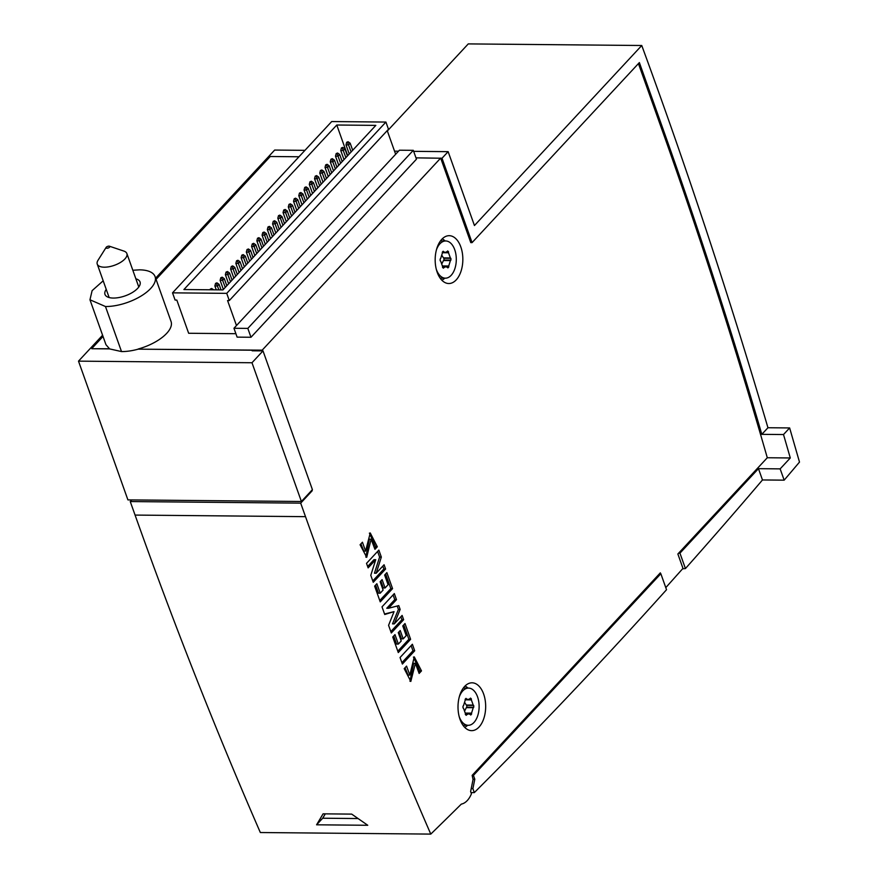 <?xml version="1.0" encoding="UTF-8"?>
<svg xmlns="http://www.w3.org/2000/svg" width="878" height="878" viewBox="0 0 878 878"><rect width="100%" height="100%" fill="white"/><g stroke="black" fill="none" stroke-linecap="round" stroke-linejoin="round"><path stroke-width="1.32" d="M682.568 568.834L685.433 568.56A7973.886 4610.696 90.5 0 0 762.477 479.959L758.46 468.665L679.945 553.162L678.507 553.294L767.295 457.745L790.288 457.965A4149.977 2399.618 90.5 0 0 783.505 434.544L789.64 427.937L767.954 427.74C729.399 296.83 687.331 169.421 641.752 45.502L474.449 225.536L448.142 151.664L442.018 158.238L472.068 242.624L639.371 62.579L664.185 132.271A4149.977 2399.618 -89.5 0 1 761.819 434.347L783.505 434.544M758.46 468.665L780.147 468.874L790.288 457.965M472.068 242.624L470.773 242.613L440.723 158.227L442.018 158.238M767.295 457.745A4149.977 2399.618 90.5 0 0 662.89 132.26L638.438 63.589M132.83 270.248L139.569 269.842A34.549 15.091 160.4 0 1 155.066 276.592A34.549 15.091 160.4 0 1 140.864 296.171A34.549 15.091 160.4 0 1 105.47 306.521L89.962 299.771L105.953 344.681L109.498 348.753L91.784 348.731L109.552 348.895L121.515 351.573A34.549 15.091 160.4 0 0 138.208 349.159L254.422 350.234L254.631 350.816M415.974 157.853L440.723 158.227M155.625 278.15L274.66 150.061L304.962 150.336M394.551 151.17L398.491 151.203M413.659 151.345L448.142 151.664M102.594 335.22L78.504 361.143L251.986 362.746L301.395 501.492L312.403 489.639L263.005 350.893L251.986 362.746M263.005 350.893L252.162 350.794L252.688 350.212M470.981 792.582L474.307 792.615A7973.886 4610.696 90.5 0 0 666.534 589.709L660.838 573.729L659.674 573.564L472.144 775.373L473.44 775.384L474.8 779.214L472.891 788.631L474.307 792.615M471.212 788.62L472.891 788.631M472.935 779.192L474.8 779.214M685.433 568.56L679.945 553.162M641.752 45.502L468.27 43.9L387.363 130.976M78.504 361.143L127.914 499.889L301.395 501.492M660.838 573.729L473.44 775.384M762.477 479.959L784.164 480.156A7973.886 4610.696 90.5 0 0 799.496 462.08L789.64 427.937M761.819 434.347L767.954 427.74M784.164 480.156L780.147 468.874M250.987 337.262L416.457 159.192L413.297 150.325L399.424 150.204L233.954 328.262L237.115 337.13L250.987 337.262L247.826 328.394L233.954 328.262M413.297 150.325L247.826 328.394M235.886 333.706L188.649 333.267L176.829 300.078L175.095 300.056L172.527 292.846L226.733 293.351L229.301 300.561L388.482 129.264L385.914 122.064L331.697 121.559L172.527 292.846M236.478 325.551L227.567 300.539L229.301 300.561M395.649 154.254L387.231 130.613M226.733 293.351L385.914 122.064M336.79 125.016L183.908 289.542L222.946 289.905L375.828 125.378L336.79 125.016L347.699 155.658M274.638 220.751L273.245 221.311L274.638 220.751L276.746 222.211L275.176 223.901L272.575 223.879L275.747 232.791M276.746 222.211L279.27 229.29M274.112 221.311L277.689 230.98M272.575 223.879L273.245 221.311M325.288 813.862L322.698 818.219L316.585 824.804L323.082 813.84L351.705 814.115L367.761 825.276L316.585 824.804M678.507 553.294L677.871 553.985L682.985 568.373L665.787 587.623M660.629 573.696L660.333 572.862L659.674 573.564M472.144 775.373L473.055 779.51L470.619 791.55L471.42 793.822A24.452 14.136 -89.5 0 1 461.323 804.105A7973.886 4610.696 -89.5 0 1 430.78 834.1L260.338 832.531A4160.238 2405.555 -89.5 0 1 135.069 515.079L130.251 501.557L131.766 499.922M430.78 834.1A4160.238 2405.555 -89.5 0 1 305.511 516.659L300.693 503.138L312.228 490.714L311.997 490.078M130.251 501.557L300.693 503.138M311.416 490.714L312.228 490.714M138.208 349.159L262.182 350.168L440.679 158.084M262.434 350.882L262.182 350.168M156.064 279.369L270.237 156.503L298.981 156.767M91.74 348.588L103.022 336.439M456.22 279.873A23.925 13.828 90.5 0 0 462.355 253.062A23.925 13.828 90.5 0 0 449.229 235.688A23.925 13.828 90.5 0 0 435.17 259.482A23.925 13.828 90.5 0 0 448.79 283.528A23.925 13.828 90.5 0 0 456.22 279.873M479.059 727.006A23.925 13.828 90.5 0 0 485.183 700.183A23.925 13.828 90.5 0 0 472.057 682.81A23.925 13.828 90.5 0 0 458.009 706.603A23.925 13.828 90.5 0 0 471.618 730.65A23.925 13.828 90.5 0 0 479.059 727.006M377.31 546.785L374.95 549.321L371.098 539.202L366.719 557.321L360.079 544.755L362.438 542.22L365.566 551.121L370.253 532.957L377.31 546.785L375.575 546.764L374.73 547.663M371.098 539.202L369.364 539.18L365.852 557.135M360.924 543.844L363.821 551.099L365.566 551.121M369.386 533.133L375.575 546.764M414.701 650.785L412.375 644.254L400.05 657.523L402.376 664.053L414.701 650.785L412.967 650.774L411.123 645.604M401.894 662.692L412.967 650.774M386.869 572.632L392.565 588.622L380.24 601.88L374.632 586.12L376.86 583.716L380.229 593.177L383.104 590.071L380.141 581.741L382.106 579.623L385.08 587.953L388.087 584.715L384.641 575.024L386.869 572.632M385.618 573.971L390.831 588.6L392.565 588.622M390.831 588.6L379.757 600.519M375.608 585.066L378.495 593.166L380.229 593.177M380.854 580.973L383.346 587.942L385.08 587.953M398.788 605.6L400.149 609.431L394.244 623.896L402.113 615.423L403.639 619.703L391.314 632.972L388.581 625.312L394.046 611.637L384.729 614.501L382.007 606.841L394.332 593.572L396.494 599.663L388.493 608.267L398.788 605.6M397.207 606.018L398.414 609.42L400.149 609.431M398.414 609.42L392.51 623.874L394.244 623.896M400.862 616.773L401.904 619.692L403.639 619.703M401.904 619.692L390.82 631.611M384.553 614.007L394.046 611.637M393.081 594.922L394.76 599.641L396.494 599.663M394.76 599.641L386.759 608.256L388.493 608.267M378.846 550.1L381.337 557.091L376.19 573.224L384.07 564.752L385.585 569.032L373.26 582.29L370.779 575.309L375.74 559.692L368.134 567.868L366.521 563.358L378.846 550.1M377.595 551.45L379.603 557.069L381.337 557.091M379.603 557.069L374.456 573.202L376.19 573.224M382.819 566.09L383.851 569.01L385.585 569.032M383.851 569.01L372.777 580.929M367.641 566.508L373.995 559.67L375.74 559.692M404.999 623.534L410.608 639.305L398.283 652.563L392.751 637.022L394.979 634.618L398.349 644.079L401.235 640.984L398.272 632.643L400.236 630.525L403.2 638.866L406.218 635.617L402.772 625.937L404.999 623.534M403.748 624.884L408.874 639.283L410.608 639.305M408.874 639.283L397.8 651.202M393.728 635.968L396.615 644.068L398.349 644.079M398.985 631.875L401.465 638.844L403.2 638.866M421.495 670.891L419.135 673.437L415.382 663.318L410.827 681.427L404.198 668.641L406.558 666.106L409.806 675.094L414.284 656.898L421.495 670.891L419.761 670.88L418.927 671.769M415.382 663.318L413.648 663.307L409.96 681.262M405.043 667.719L408.072 675.083L409.806 675.094M413.439 657.062L419.761 670.88M467.645 725.294A21.259 12.292 -89.5 0 1 464.649 727.291M465.033 686.036A21.259 12.292 -89.5 0 1 467.985 688.089M459.117 716.382A18.603 10.755 90.5 0 0 468.193 725.305A18.603 10.755 90.5 0 0 473.977 722.462A18.603 10.755 90.5 0 0 477.544 696.825A18.603 10.755 90.5 0 0 468.545 688.089A18.603 10.755 90.5 0 0 459.304 696.847M471.354 699.887A6.135 3.545 -89.5 0 1 471.387 698.943A9.307 5.378 90.5 0 0 470.465 698.098A6.135 3.545 -89.5 0 1 470.026 698.658L468.117 699.59L466.481 698.877A6.135 3.545 -89.5 0 1 466.02 698.372A9.307 5.378 90.5 0 0 465.131 699.327A6.135 3.545 -89.5 0 1 465.186 700.271L463.496 705.692A6.135 3.545 -89.5 0 1 463.002 706.131A9.307 5.378 90.5 0 0 463.024 707.931A6.135 3.545 -89.5 0 1 463.529 708.316L465.384 713.507A6.135 3.545 -89.5 0 1 465.351 714.451A9.307 5.378 90.5 0 0 466.273 715.307A6.135 3.545 -89.5 0 1 466.712 714.736L468.622 713.803L470.257 714.516A6.135 3.545 -89.5 0 1 470.718 715.021A9.307 5.378 90.5 0 0 471.607 714.066A6.135 3.545 -89.5 0 1 471.552 713.123L473.242 707.712A6.135 3.545 -89.5 0 1 473.736 707.273A9.307 5.378 90.5 0 0 473.703 705.462A6.135 3.545 -89.5 0 1 473.209 705.078L471.354 699.887L465.164 699.832M469.752 698.932L471.387 698.943M469.587 714.044L471.607 714.066M464.879 710.554L466.306 707.646A6.135 3.545 -89.5 0 1 466.8 707.207L473.736 707.273M466.8 707.207A9.307 5.378 90.5 0 0 466.767 705.396L473.703 705.462M466.767 705.396A6.135 3.545 -89.5 0 1 466.273 705.023L464.912 702.784M444.806 278.172A21.259 12.292 -89.5 0 1 441.81 280.17M442.194 238.904A21.259 12.292 -89.5 0 1 445.157 240.967M436.289 269.25A18.603 10.755 90.5 0 0 445.365 278.172A18.603 10.755 90.5 0 0 451.149 275.341A18.603 10.755 90.5 0 0 454.716 249.692A18.603 10.755 90.5 0 0 445.706 240.967A18.603 10.755 90.5 0 0 436.465 249.725M448.526 252.765A6.135 3.545 -89.5 0 1 448.548 251.821A9.307 5.378 90.5 0 0 447.637 250.965A6.135 3.545 -89.5 0 1 447.187 251.536L445.278 252.469L443.653 251.756A6.135 3.545 -89.5 0 1 443.192 251.251A9.307 5.378 90.5 0 0 442.292 252.206A6.135 3.545 -89.5 0 1 442.347 253.149L440.657 258.56A6.135 3.545 -89.5 0 1 440.174 258.999A9.307 5.378 90.5 0 0 440.196 260.81A6.135 3.545 -89.5 0 1 440.701 261.183L442.545 266.385A6.135 3.545 -89.5 0 1 442.523 267.329A9.307 5.378 90.5 0 0 443.434 268.174A6.135 3.545 -89.5 0 1 443.884 267.614L445.794 266.682L447.429 267.395A6.135 3.545 -89.5 0 1 447.879 267.9A9.307 5.378 90.5 0 0 448.779 266.934A6.135 3.545 -89.5 0 1 448.724 266.001L450.414 260.579A6.135 3.545 -89.5 0 1 450.897 260.14A9.307 5.378 90.5 0 0 450.875 258.341A6.135 3.545 -89.5 0 1 450.37 257.956L448.526 252.765L442.336 252.71M446.913 251.799L448.548 251.821M446.748 266.923L448.779 266.934M442.051 263.422L443.478 260.525A6.135 3.545 -89.5 0 1 443.961 260.075L450.897 260.14M443.961 260.075A9.307 5.378 90.5 0 0 443.939 258.275L450.875 258.341M443.939 258.275A6.135 3.545 -89.5 0 1 443.434 257.891L442.084 255.652M287.095 220.861L286.568 221.432M348.061 141.731L346.667 142.291L348.061 141.731L350.168 143.191L348.599 144.892L345.998 144.859L349.17 153.782M350.168 143.191L352.693 150.281M347.534 142.302L351.123 151.971M345.998 144.859L346.667 142.291M360.518 141.852L360.002 142.412M269.392 226.392L267.999 226.952L269.392 226.392L271.5 227.852L269.93 229.542L267.329 229.52L270.501 238.443M271.5 227.852L274.024 234.931M268.866 226.963L272.454 236.632M267.329 229.52L267.999 226.952M342.815 147.383L341.421 147.932L342.815 147.383L344.922 148.843L343.353 150.533L340.752 150.511L343.924 159.423M344.922 148.843L347.447 155.922M342.288 147.943L345.877 157.612M340.752 150.511L341.421 147.932M281.849 226.513L281.333 227.073M355.283 147.493L354.756 148.064M264.146 232.033L262.752 232.593L264.146 232.033L266.253 233.493L264.684 235.194L262.083 235.161L265.255 244.084M266.253 233.493L268.778 240.583M263.619 232.604L267.208 242.273M262.083 235.161L262.752 232.593M337.569 153.024L336.186 153.584L337.569 153.024L339.687 154.484L338.107 156.174L335.506 156.152L338.678 165.064M339.687 154.484L342.2 161.563M337.053 153.584L340.631 163.253M335.506 156.152L336.186 153.584M276.603 232.154L276.087 232.714M350.037 153.134L349.51 153.705M258.9 237.686L257.506 238.234L258.9 237.686L261.007 239.145L259.438 240.835L256.837 240.813L260.009 249.725M261.007 239.145L263.532 246.224M258.373 238.245L261.962 247.914M256.837 240.813L257.506 238.234M332.323 158.666L330.94 159.225L332.323 158.666L334.441 160.125L332.861 161.815L330.26 161.793L333.442 170.716M334.441 160.125L336.954 167.204M331.807 159.236L335.385 168.905M330.26 161.793L330.94 159.225M271.368 237.795L270.841 238.366M344.791 158.786L344.264 159.346M253.654 243.327L252.271 243.886L253.654 243.327L255.772 244.786L254.192 246.477L251.591 246.455L254.763 255.366M255.772 244.786L258.286 251.865M253.138 243.886L256.716 253.555M251.591 246.455L252.271 243.886M327.088 164.307L325.694 164.866L327.088 164.307L329.195 165.766L327.615 167.468L325.014 167.435L328.196 176.357M329.195 165.766L331.719 172.856M326.561 164.877L330.139 174.546M325.014 167.435L325.694 164.866M266.122 243.436L265.595 244.007M339.545 164.427L339.018 164.987M248.419 248.968L247.025 249.528L248.419 248.968L250.526 250.428L248.946 252.118L246.345 252.096L249.528 261.018M250.526 250.428L253.04 257.506M247.892 249.539L251.47 259.208M246.345 252.096L247.025 249.528M321.842 169.959L320.448 170.508L321.842 169.959L323.949 171.419L322.38 173.109L319.768 173.087L322.95 181.998M323.949 171.419L326.473 178.497M321.315 170.519L324.893 180.188M319.768 173.087L320.448 170.508M260.876 249.089L260.349 249.648M334.298 170.069L333.772 170.639M243.173 254.609L241.779 255.169L243.173 254.609L245.28 256.069L243.7 257.77L241.099 257.737L244.282 266.66M245.28 256.069L247.805 263.159M242.646 255.18L246.224 264.849M241.099 257.737L241.779 255.169M316.596 175.6L315.202 176.16L316.596 175.6L318.703 177.06L317.134 178.75L314.533 178.728L317.704 187.64M318.703 177.06L321.227 184.139M316.069 176.16L319.647 185.829M314.533 178.728L315.202 176.16M255.63 254.73L255.103 255.289M329.052 175.71L328.526 176.28M237.927 260.261L236.533 260.81L237.927 260.261L240.034 261.721L238.465 263.411L235.853 263.389L239.035 272.301M240.034 261.721L242.558 268.8M237.4 260.821L240.978 270.49M235.853 263.389L236.533 260.81M311.35 181.241L309.956 181.801L311.35 181.241L313.457 182.701L311.888 184.391L309.286 184.369L312.458 193.292M313.457 182.701L315.981 189.78M310.823 181.812L314.412 191.481M309.286 184.369L309.956 181.801M250.384 260.371L249.857 260.942M323.806 181.362L323.28 181.922M232.681 265.902L231.287 266.462L232.681 265.902L234.788 267.362L233.219 269.052L230.618 269.03L233.789 277.942M234.788 267.362L237.312 274.441M232.154 266.462L235.732 276.131M230.618 269.03L231.287 266.462M306.104 186.882L304.71 187.442L306.104 186.882L308.211 188.342L306.641 190.043L304.04 190.01L307.212 198.933M308.211 188.342L310.735 195.432M305.577 187.453L309.166 197.122M304.04 190.01L304.71 187.442M245.138 266.012L244.611 266.583M318.56 187.003L318.045 187.563M227.435 271.543L226.041 272.103L227.435 271.543L229.542 273.003L227.973 274.693L225.372 274.671L228.543 283.594M229.542 273.003L232.066 280.082M226.908 272.114L230.497 281.783M225.372 274.671L226.041 272.103M300.858 192.534L299.464 193.083L300.858 192.534L302.965 193.994L301.395 195.684L298.794 195.662L301.966 204.574M302.965 193.994L305.489 201.073M300.331 193.094L303.92 202.763M298.794 195.662L299.464 193.083M239.892 271.664L239.376 272.224M313.325 192.644L312.798 193.215M222.189 277.185L220.795 277.744L222.189 277.185L224.296 278.644L222.727 280.345L220.126 280.312L223.297 289.235M224.296 278.644L226.82 285.734M221.662 277.755L225.251 287.424M220.126 280.312L220.795 277.744M295.612 198.176L294.229 198.735L295.612 198.176L297.73 199.635L296.149 201.325L293.548 201.303L296.72 210.215M297.73 199.635L300.243 206.714M295.096 198.735L298.674 208.404M293.548 201.303L294.229 198.735M234.645 277.305L234.13 277.865M308.079 198.285L307.552 198.856M216.943 282.837L215.549 283.385L216.943 282.837L219.05 284.296L217.481 285.987L214.88 285.965L216.262 289.839M219.05 284.296L221.047 289.883M216.416 283.396L218.863 289.861M214.88 285.965L215.549 283.385M290.366 203.817L288.983 204.376L290.366 203.817L292.484 205.276L290.903 206.967L288.302 206.945L291.485 215.867M292.484 205.276L294.997 212.355M289.85 204.387L293.428 214.056M288.302 206.945L288.983 204.376M229.41 282.946L228.884 283.517M302.833 203.937L302.306 204.497M211.697 288.478L210.314 289.038L211.697 288.478L213.639 289.817M211.488 289.795L211.181 289.038M210.116 289.784L210.314 289.038M285.13 209.458L283.737 210.018L285.13 209.458L287.238 210.918L285.657 212.619L283.056 212.586L286.239 221.508M287.238 210.918L289.762 218.007M284.604 210.029L288.182 219.698M283.056 212.586L283.737 210.018M224.164 288.588L223.638 289.158M297.587 209.579L297.06 210.138M109.41 246.213L123.897 251.086A15.727 6.87 160.4 0 1 126.882 253.566A15.727 6.87 160.4 0 1 124.895 258.955A15.727 6.87 160.4 0 1 109.168 266.725A15.727 6.87 160.4 0 1 97.249 264.113A15.727 6.87 160.4 0 1 97.996 260.305L106.15 247.376A1.975 0.867 -19.6 0 0 107.105 248.233A1.975 0.867 -19.6 0 0 109.541 247.201A1.975 0.867 -19.6 0 0 109.41 246.213A1.975 0.867 -19.6 0 0 107.632 246.378A1.975 0.867 -19.6 0 0 106.15 247.376M89.962 299.771L92.113 290.651L103.198 280.795M106.249 289.367A18.603 8.132 -19.6 0 0 104.987 294.426A18.603 8.132 -19.6 0 0 113.339 298.059A18.603 8.132 -19.6 0 0 132.402 292.484A18.603 8.132 -19.6 0 0 140.041 281.948A18.603 8.132 -19.6 0 0 135.881 278.82M138.164 349.016A34.549 15.091 -19.6 0 0 171.056 321.502L155.066 276.592M292.341 215.22L291.814 215.79M282.935 225.339L280.422 218.26L277.81 218.238L278.491 215.659L279.884 215.11L281.992 216.57L280.422 218.26L279.358 215.67M279.884 215.11L278.491 215.659M277.81 218.238L280.993 227.15M281.992 216.57L284.516 223.649M662.89 132.26L664.185 132.271M135.069 515.079L305.511 516.659M358.092 818.548L322.698 818.219M465.505 698.866L466.481 698.877M465.603 714.725L466.712 714.736M465.362 713.068L471.552 713.123M466.306 707.646L473.242 707.712M466.273 705.023L473.209 705.078M442.677 251.745L443.653 251.756M442.775 267.603L443.884 267.614M442.534 265.935L448.724 266.001M443.478 260.525L450.414 260.579M443.434 257.891L450.37 257.956M105.47 306.521L121.515 351.573M468.545 688.089L463.321 688.045M468.193 725.305L462.969 725.25M465.153 699.568L468.117 699.59M465.384 713.781L468.622 713.803M445.706 240.967L440.482 240.923M445.365 278.172L440.141 278.128M442.314 252.436L445.278 252.469M442.545 266.649L445.794 266.682M97.249 264.113L109.157 297.554M126.882 253.566L138.79 286.996"/></g></svg>
